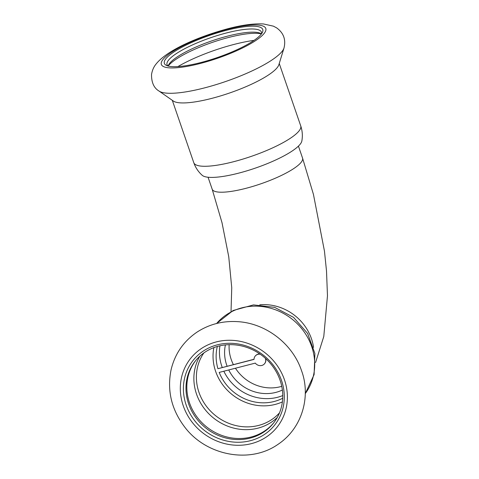 <?xml version="1.0" encoding="UTF-8"?>
<svg xmlns="http://www.w3.org/2000/svg" width="479" height="479" viewBox="0 0 479 479"><rect width="100%" height="100%" fill="white"/><g stroke="black" fill="none" stroke-linecap="round" stroke-linejoin="round"><path stroke-width="0.72" d="M228.734 369.956A39.823 36.59 -141.6 0 0 275.826 392.403A39.823 36.59 -141.6 0 0 282.376 390.02M225.411 344.91A39.823 36.59 -141.6 0 0 227.1 366.207M261.432 33.907A49.912 11.262 -19 0 0 260.396 33.302A49.912 11.262 -19 0 0 214.149 40.092A49.912 11.262 -19 0 0 169.602 63.366A49.912 11.262 -19 0 0 168.572 64.922A49.912 11.262 -19 0 0 168.123 66.036M261.468 33.865A49.912 11.262 -19 0 0 261.432 32.153A49.912 11.262 -19 0 0 218.586 35.165A49.912 11.262 -19 0 0 168.512 60.186A49.912 11.262 -19 0 0 167.045 64.653A49.912 11.262 -19 0 0 168.069 66.024M261.414 33.937A52.037 11.741 -19 0 0 212.526 42.314A52.037 11.741 -19 0 0 168.333 65.821A52.037 11.741 -19 0 0 168.159 66.042M300.716 125.857A56.552 12.759 -19 0 1 299.058 130.917A56.552 12.759 -19 0 1 242.326 159.268A56.552 12.759 -19 0 1 193.779 162.68C195.522 167.644 198.342 171.859 202.228 175.32A53.097 11.981 -19 0 0 250.104 169.841A53.097 11.981 -19 0 0 300.189 144.203A53.097 11.981 -19 0 0 301.842 141.024C302.776 135.898 302.399 130.845 300.716 125.857L279.251 63.503M159.04 91.058L173.35 101.051A56.552 12.759 -19 0 0 229.591 92.998A56.552 12.759 -19 0 0 278.874 64.719L283.999 48.032C286.053 39.619 283.598 32.895 276.634 27.872L273.437 26.171L263.432 23.95C253.774 23.435 241.889 25.034 227.776 28.752C198.336 36.703 167.422 49.972 156.28 63.791C153.813 66.671 152.226 70.257 151.526 74.55C151.466 82.562 153.969 88.064 159.04 91.058A66.97 15.112 -19 0 0 225.639 81.514A66.97 15.112 -19 0 0 283.999 48.032M165.89 58.731A52.037 11.741 -19 0 0 166.584 65.497A52.037 11.741 -19 0 0 217.388 57.546A52.037 11.741 -19 0 0 262.312 32.536A52.037 11.741 -19 0 0 223.795 31.009A52.037 11.741 -19 0 0 165.89 58.731M254.026 359.268L217.933 368.698L254.026 359.4A6.041 5.55 -141.6 0 1 255.145 356.16L255.271 355.993A6.041 5.55 -141.6 0 0 255.211 356.077M264.677 363.573A6.041 5.55 -141.6 0 0 264.743 363.495A6.041 5.55 -141.6 0 0 265.606 358.508M259.929 354.017A6.041 5.55 -141.6 0 0 255.271 355.993M282.712 398.241A45.134 41.469 -141.6 0 1 219.208 372.411L255.301 363.106A6.041 5.55 -141.6 0 0 264.612 363.657A6.041 5.55 -141.6 0 0 265.33 358.262M260.229 354.221A6.041 5.55 -141.6 0 0 255.145 356.16M213.862 347.622A48.319 44.397 -141.6 0 0 232.315 394.714A48.319 44.397 -141.6 0 0 282.388 401.887M217.334 346.473A45.134 41.469 -141.6 0 0 217.933 368.698M195.666 360.603A49.912 45.858 -141.6 0 0 206.748 427.005A49.912 45.858 -141.6 0 0 273.922 422.568M280.101 380.332A49.912 45.858 -141.6 0 0 241.5 345.91A49.912 45.858 -141.6 0 0 195.24 361.13A49.912 45.858 -141.6 0 0 205.898 428.07A49.912 45.858 -141.6 0 0 273.503 423.107A49.912 45.858 -141.6 0 0 280.101 380.332M219.933 345.808A45.134 41.469 -141.6 0 0 222.238 367.459M223.831 371.219A45.134 41.469 -141.6 0 0 282.76 395.558M281.526 380.488A52.037 47.81 -141.6 0 0 195.719 357.406A52.037 47.81 -141.6 0 0 224.31 440.429A52.037 47.81 -141.6 0 0 281.526 380.488M281.754 386.331A39.823 36.59 38.4 0 1 280.317 386.733A39.823 36.59 38.4 0 1 235.452 368.219M233.375 364.591A39.823 36.59 38.4 0 1 229.148 344.67M259.768 304.788A47.792 43.906 38.4 0 1 313.559 347.383M231.028 311.619L231.746 287.693L228.746 256.75L222.028 222.783L212.167 189.175A47.792 10.783 -19 0 0 260.863 183.81A47.792 10.783 -19 0 0 302.542 158.058L313.446 194.408L324.463 251.134L326.51 271.036L327.474 295.794L323.786 336.48L315.565 362.525M254.062 40.368A60.659 13.687 -19 0 0 177.913 66.587M162.974 59.48A55.223 12.46 -19 0 0 227.142 54.726A55.223 12.46 -19 0 0 250.583 25.124A55.223 12.46 -19 0 0 162.974 59.48M199.857 356.178A49.762 45.721 -141.6 0 0 213.73 418.185A49.762 45.721 -141.6 0 0 277.263 417.478M203.856 352.945A48.319 44.397 -141.6 0 0 215.67 415.736A48.319 44.397 -141.6 0 0 279.497 412.844M305.231 393.678A56.552 51.96 -141.6 0 0 311.691 346.556A56.552 51.96 -141.6 0 0 268.833 307.757A56.552 51.96 -141.6 0 0 216.61 323.499L233.129 310.5L253.487 304.895L274.629 307.356L293.561 317.373L307.65 333.498L314.889 353.502L314.104 374.614L305.231 393.684M284.442 379.739A55.223 50.738 -141.6 0 0 193.384 355.244A55.223 50.738 -141.6 0 0 223.723 443.35A55.223 50.738 -141.6 0 0 284.442 379.739M208.06 177.236L212.167 189.175M298.429 146.119L302.542 158.058M193.779 162.68L172.308 100.327M301.513 370.632C292.633 343.748 265.803 323.181 237.578 321.643C222.675 320.744 209.143 324.247 196.977 332.151C183.493 341.353 174.853 353.927 171.057 369.878C166.914 390.601 171.506 409.713 184.822 427.208C206.311 455.673 249.894 464.091 277.922 444.41C302.956 427.801 310.877 395.498 301.513 370.632"/></g></svg>
